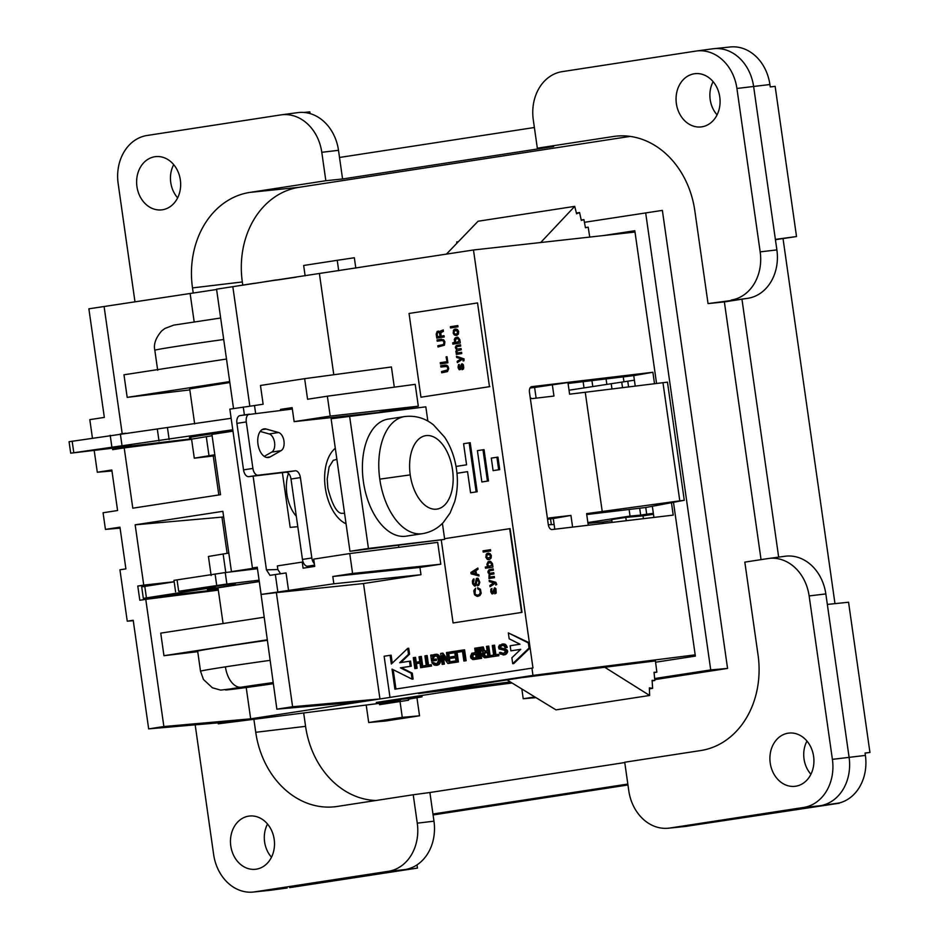 <?xml version="1.0" encoding="UTF-8"?>
<svg xmlns="http://www.w3.org/2000/svg" width="939" height="939" viewBox="0 0 939 939"><rect width="100%" height="100%" fill="white"/><g stroke="black" fill="none" stroke-linecap="round" stroke-linejoin="round"><path stroke-width="1.41" d="M775.426 239.703L796.518 236.546L775.144 86.353L770.25 86.928L769.91 84.533A43.194 35.377 -96.8 0 0 728.852 47.161M839.443 802.939L820.04 805.756A43.44 35.588 -96.8 0 0 849.102 757.35L827.341 604.423L848.563 602.239L869.937 752.444L865.065 753.137M768.079 558.552L744.827 562.121L758.055 655.046A85.695 70.19 83.2 0 1 700.74 750.543L624.717 762.233L628.766 790.65A43.194 35.377 -96.8 0 0 668.509 828.198A43.194 35.377 -96.8 0 0 669.824 828.034L803.514 807.47A43.194 35.377 -96.8 0 0 832.4 759.346L865.394 755.414L865.054 753.019L869.937 752.444M289.646 887.637L417.456 868.082L289.646 887.637M717.079 114.875A25.776 21.116 83.2 0 1 713.124 81.67M803.514 807.47L820.04 805.756L694.942 824.994L839.478 803.185M627.827 784.053L432.949 814.019L429.898 792.516L413.23 794.758L417.268 823.174A43.194 35.377 -96.8 0 1 388.382 871.31L254.692 891.862L271.23 890.149M433.09 814.946L627.956 784.981M416.998 864.878L417.456 868.082M271.488 857.225A25.776 21.116 83.2 0 1 267.545 824.031M396.328 870.923L404.909 869.596A43.44 35.588 83.2 0 0 433.971 821.179L432.949 814.019M310.07 113.596L309.823 111.847L303.884 112.457M624.764 762.55L429.898 792.516M368.698 722.514L402.279 717.349L419.533 715.8L385.53 721.023L368.698 722.514L366.21 705.036M695.858 51.093L562.179 71.646A43.194 35.377 -96.8 0 0 533.282 119.781L537.331 148.198L553.658 146.519L342.571 178.973L338.498 150.31L321.795 152.306A43.194 35.377 -96.8 0 0 281.254 114.851M796.518 236.546L775.379 239.386L776.882 249.891A43.44 35.588 83.2 0 1 747.82 298.309L708.041 303.59L694.813 210.665A85.695 70.19 -96.8 0 0 613.343 136.507L537.331 148.198M731.281 300.022A43.194 35.377 -96.8 0 0 760.179 251.887L736.915 88.466A43.194 35.377 -96.8 0 0 696.386 51.011L712.865 48.793M701.773 126.835A26.785 21.949 83.2 0 1 676.373 103.595A26.785 21.949 83.2 0 1 694.297 73.782A26.785 21.949 83.2 0 1 695.341 73.653A26.785 21.949 83.2 0 1 719.849 97.609A26.785 21.949 83.2 0 1 701.844 126.824M832.4 759.346L809.136 595.925A43.194 35.377 -96.8 0 0 768.607 558.47L785.086 556.252A43.44 35.588 83.2 0 1 825.839 593.929L827.341 604.423M795.697 786.225A26.785 21.949 -96.8 0 0 813.69 757.01A26.785 21.949 -96.8 0 0 789.183 733.054A26.785 21.949 -96.8 0 0 788.138 733.183A26.785 21.949 -96.8 0 0 770.226 763.043A26.785 21.949 -96.8 0 0 795.697 786.225M865.394 755.414A43.194 35.377 83.2 0 1 836.496 803.549M806.965 741.082A25.776 21.116 -96.8 0 0 810.92 774.276M694.942 824.994L686.35 826.32A43.44 35.588 83.2 0 1 685.036 826.496M622.534 387.713L621.735 382.138L634.388 380.201M611.97 389.028L611.219 383.722L621.735 382.138M587.861 522.553L630.057 516.074L629.118 509.478M630.057 516.074L640.668 515.112L639.682 508.222M456.87 243.26L456.694 241.945L458.385 241.687M623.238 376.879L623.942 381.797M583.131 381.668L584.023 387.901M548.341 524.831L551.322 524.596L550.512 518.868M253.894 719.297L255.748 732.291A85.695 70.19 -96.8 0 0 337.207 806.448L413.23 794.758M630.151 136.401L299.142 187.295A84.933 69.58 -96.8 0 0 242.332 281.958L242.743 284.846M303.673 712.983L305.574 726.34A84.933 69.58 -96.8 0 0 376.011 800.486M321.795 152.306L325.833 180.722L249.821 192.413A85.695 70.19 83.2 0 0 192.495 287.909L193.234 293.085M778.666 557.12L741.951 299.201L747.82 298.309M761.048 559.632L724.368 301.912L741.951 299.201M708.041 303.59L724.368 301.912M834.982 603.636L783.02 238.529M775.379 239.386L753.618 86.47A43.44 35.588 -96.8 0 0 712.314 48.875M534.385 127.504L339.519 157.47M592.779 386.551L591.934 380.612M325.833 180.722L342.571 178.973M280.738 114.922L147.047 135.486A43.194 35.377 -96.8 0 0 118.161 183.621L134.981 301.842M587.978 523.352L603.108 521.99L603.308 523.434M154.865 156.731A26.785 21.949 -96.8 0 0 136.941 186.591A26.785 21.949 -96.8 0 0 162.412 209.773A26.785 21.949 -96.8 0 0 180.417 180.558A26.785 21.949 -96.8 0 0 155.909 156.602A26.785 21.949 -96.8 0 0 154.865 156.731M173.692 164.63A25.776 21.116 -96.8 0 0 177.647 197.824M305.128 275.82L303.661 265.479L337.23 260.314L338.709 270.714M195.183 724.849L213.634 854.49A43.194 35.377 -96.8 0 0 253.284 892.05A43.194 35.377 -96.8 0 0 254.692 891.862M256.194 869.185A26.785 21.949 83.2 0 1 230.783 845.957A26.785 21.949 83.2 0 1 248.718 816.144A26.785 21.949 83.2 0 1 249.868 816.003A26.785 21.949 83.2 0 1 274.27 840.029A26.785 21.949 83.2 0 1 256.265 869.174M281.277 114.851L297.733 112.633A43.44 35.588 83.2 0 1 338.498 150.31M402.279 717.349L400.026 701.515L408.582 700.236L408.395 698.933M379.368 703.37L379.556 704.673L400.026 701.515M643.426 518.668L643.015 515.851L625.773 517.401L626.243 520.711M606.84 384.391L606.066 378.922M640.668 515.112L646.701 514.185L645.75 507.494M654.647 678.545L710.717 669.918L727.561 668.427L662.371 210.383L584.422 222.308M628.59 386.962L627.768 381.211M603.519 235.548L634.823 230.736L656.561 383.488M673.521 502.623L695.365 656.103L655.586 662.218M536.005 697.642L523.223 698.745L534.878 696.961M727.561 668.427L654.753 679.625M523.223 698.745L521.838 688.968M645.68 212.883L710.717 669.918M611.219 383.722L569.034 390.213M355.811 268.085L354.343 257.755L337.23 260.314M634.905 231.264L616.418 234.116M554.116 524.514L551.322 524.596M611.864 520.652L603.108 521.99M646.701 514.185L653.344 513.351M387.948 702.278L388.1 703.358M416.939 697.618L419.533 715.8M440.79 692.536L472.34 688.146M653.474 514.243L643.015 515.851M625.773 517.401L611.712 519.572L612.111 522.389M282.381 472.646L290.174 527.389L297.792 526.685L292.557 527.166M216.592 289.494L88.876 308.814L104.335 417.409L89.815 419.639L92.433 438.055M194.162 321.807L190.136 293.555M133.268 620.679L127.246 621.195L133.209 620.28L148.667 728.875L163.867 726.54L250.666 718.84L391.035 697.254L389.99 697.384L384.133 656.232L390.084 655.316L391.328 664.014L407.69 648.38L408.524 654.272L399.662 662.734L409.521 661.22L410.237 666.314L400.39 667.829L411.235 673.275L412.068 679.155L392.056 669.12L394.908 689.179L532.965 667.981L530.112 647.922L529.068 648.039L512.706 663.673L511.872 657.793L520.734 649.33L510.886 650.844L510.159 645.739L520.006 644.224L509.173 638.79L508.328 632.909L528.352 642.945L529.068 648.039M400.753 662.57L409.58 654.143L408.735 648.25L407.69 648.38M436.928 663.509L438.478 660.763L437.328 656.619L435.156 655.833L433.313 656.537L432.492 659.589L435.285 659.166L435.485 660.528L431.576 661.126L430.719 655.117L431.834 654.952L432.01 656.173L433.618 654.671L436.447 654.518L438.818 656.666L439.71 660.575L438.302 664.284L434.311 665.176L431.787 662.629L433.02 662.441L434.921 663.826L436.928 663.509M433.02 662.441L436.377 663.72M435.966 663.697L434.921 663.826M430.273 664.824L431.318 664.695L431.517 666.056L423.653 667.23L423.454 665.868L426.247 665.434L424.886 655.88L426.118 655.692L427.48 665.246L430.273 664.824L430.461 666.185L423.653 667.23M431.517 666.056L430.461 666.185M409.521 661.22L410.566 661.091L411.294 666.197L401.434 667.711L412.28 673.146L413.113 679.026L412.068 679.155M112.469 448.243L112.668 449.664L124.206 447.891L132.798 508.187L220.501 494.7L211.921 434.405L232.978 431.165M120.086 528.129L105.438 529.396L119.957 527.166L125.896 568.881L119.934 569.797L127.246 621.195M148.667 728.875L232.79 721.586L250.666 718.84L246.206 687.524M499.724 469.641L493.092 470.627L498.679 469.77L496.895 457.246L497.94 457.129L499.724 469.641L498.679 469.77M510.335 681.937L419.416 693.463L523.95 677.301M649.401 688.85L652.628 688.357L649.365 687.853L649.647 695.47L555.982 709.872L507.095 679.953M349.754 553.564L437.691 542.366L440.802 564.21L352.583 573.459L349.754 553.564L313.696 559.116L314.741 566.393L303.097 568.189L302.229 562.085L277.334 565.912L277.85 569.539L280.561 573.752M259.34 581.887L276.864 709.168L292.604 706.738L276.371 592.626L261.124 594.446L333.838 583.788L332.805 576.499L419.944 567.414L440.802 564.21M332.805 576.499L352.583 573.459M288.59 590.748L286.055 572.931L275.362 574.539L277.827 591.875M276.371 592.626L363.51 583.542L420.989 574.703L333.838 583.788M163.867 726.54L145.768 599.352L218.329 590.15M255.631 413.406L254.504 405.542L229.844 409.134L252.438 567.966L257.251 567.226L261.124 594.446M252.438 567.966L257.286 567.438M145.768 599.352L139.817 600.267L137.787 586.042L143.749 585.126L135.157 524.819L222.86 511.332L231.452 571.64L257.321 567.661M231.452 571.64L251.828 569.398M508.328 632.909L529.385 642.816L530.112 647.922L513.762 663.556L512.706 663.673M409.58 654.143L408.524 654.272M426.118 655.692L427.163 655.563L428.524 665.082M411.294 666.197L410.237 666.314M401.434 667.711L400.39 667.829M280.644 410.425L280.503 409.404L292.135 407.62L294.13 421.634L379.614 412.338M398.57 545.5L398.829 547.32M227.109 553.317L221.956 517.119L135.157 524.819M143.749 585.126L174.149 581.734M223.646 516.861L221.956 517.119M121.401 433.783L122.187 433.654L104.088 306.478M94.193 450.415L97.304 472.235L111.823 469.993L117.586 510.523L103.067 512.764L105.438 529.396M249.833 406.176L232.825 286.677L216.557 289.177L233.541 408.559M218.81 494.959L213.259 455.99M124.206 447.891L191.603 439.335M170.863 582.356L137.787 586.042M635.01 232.05L473.479 249.985L529.385 642.816L528.352 642.945M232.825 286.677L473.479 249.985M585.42 227.602L588.178 227.179L585.443 227.754L583.917 219.597L581.311 220.407L579.586 212.543L576.569 213.787L574.715 206.369L478.068 221.24L446.389 254.152M574.715 206.369L540.688 242.52M588.178 227.179L589.751 237.074M579.586 212.543L576.382 213.036M583.917 219.597L581.229 220.019M455.415 341.514L456.284 342.312L458.338 341.996L458.971 340.505L458.361 338.85L455.802 338.897L455.415 341.514M389.99 697.384L532.965 675.399L531.932 668.11M532.965 675.399L695.189 654.859M671.491 502.987L673.216 515.124L552.073 529.537A5.329 3.04 81.3 0 1 548.306 524.619L529.467 392.291A5.329 3.04 81.3 0 1 531.638 386.668L531.58 386.68M531.732 386.657L652.887 372.267L633.743 375.623L568.072 383.464M654.518 383.746L652.887 372.267M412.28 673.146L411.235 673.275M446.307 356.879L447.023 356.761L446.307 356.879L446.976 361.656L440.461 362.665L440.637 363.909M536.134 398.148L534.608 387.455L530.03 388.007M534.608 387.455L567.942 382.549L569.597 394.192L662.969 382.689L679.789 500.851L586.593 513.633L588.248 525.23M633.743 375.623L635.234 386.14M652.347 506.356L653.92 517.412M243.271 407.068L244.398 414.921M253.107 476.132L266.441 569.844L277.85 569.539M275.362 574.539L269.986 575.361L266.441 569.844M294.13 421.634L330.188 416.094L327.359 396.199L307.581 399.239L304.647 378.663L260.467 385.459L263.131 404.216L254.504 405.542M394.298 387.161L391.422 366.973L304.647 378.663M327.359 396.199L415.202 384.344L418.313 406.188L330.188 416.094M379.591 412.139L418.313 406.188M280.503 409.404L292.205 408.101M218.141 722.854L218.271 723.816L400.413 700.694M520.687 649.365L510.886 650.844M333.791 374.743L319.413 273.683M362.067 701.703L276.864 709.168M363.51 583.542L379.943 698.956L292.604 706.738M303.097 561.98L302.229 562.085M420.989 574.703L419.944 567.414M512.06 682.993L453.431 690.599L376.234 702.466L422.034 696.832L408.43 699.179M422.034 696.832L421.846 695.459M654.072 672.606L656.842 672.183L655.375 660.469M649.647 695.47L604.246 666.948M656.842 672.183L654.037 672.265L654.835 680.505L652.1 680.341L652.628 688.357M652.136 680.928L654.835 680.505M655.422 660.915L522.718 677.524M418.477 693.557L419.416 693.463M111.952 470.955L97.304 472.235M125.861 433.243L122.187 433.654M218.271 723.816L232.79 721.586M233.987 286.501L254.387 283.285M254.41 283.437L276.242 279.916M276.277 280.151L296.172 277.169M438.372 331.127L436.365 333.181L436.964 338.075M436.4 334.096L437.14 331.42L439.006 331.138L439.98 332.03L443.196 329.906L443.408 331.385L440.837 332.711L441.048 336.174L444.03 335.716L444.206 336.96L436.764 338.11L436.189 334.131M454.992 330.54L454.018 331.737L454.241 333.322L455.122 334.12L457.164 333.803L457.551 331.185L454.992 330.54M392.267 663.122L391.14 655.187L390.084 655.316M393.195 669.695L395.953 689.015M443.22 330.012L440.673 330.88M457.363 362.607L462.411 359.273L463.326 359.719L463.021 360.928L463.96 360.787L464.066 358.909L456.46 356.245L456.636 357.489L461.014 358.792L457.187 361.362L457.363 362.607M463.244 360.435L463.537 359.696L462.411 359.273M437.515 336.714L440.332 336.291L439.534 332.688L437.938 332.347L437.163 333.627L437.515 336.714L440.121 336.315L439.323 332.711M459.241 364.426L458.185 366.21L459.241 369.766L460.533 369.45L461.988 365.036L462.845 367.008L462.082 369.673L463.502 368.992L463.725 367.219L463.267 364.614L462.023 363.769L459.347 368.475L459.241 364.414L458.514 364.649L458.091 367.736L459.241 369.766M446.976 361.656L446.095 356.902M462.27 365.001L462.727 366.21M452.868 342.852L452.833 344.12L460.274 342.981L459.793 339.566L457.95 337.289L455.556 337.664L454.417 340.399L455.286 342.477L452.868 342.852L453.044 344.097M456.671 342.371L459.159 340.951L458.572 338.826L457.457 338.533M440.461 362.665L446.776 361.679M456.976 473.268L467.552 471.648L456.976 473.303M457.997 352.876L456.953 352.325L457.035 350.916L461.249 349.801L461.072 348.557L457.258 349.144L456.272 347.547L457.27 346.585L460.72 346.057L460.544 344.801L456.671 345.517L455.356 347.113L456.471 349.613L456.295 354.402L461.788 353.557L461.612 352.313L457.997 352.876M443.642 339.718L444.898 341.855L444.429 345.188L438.02 346.984L437.844 345.728L443.56 344.507L443.959 341.89L442.515 340.481L437.198 341.186L437.022 339.93L443.642 339.718M456.154 345.951L455.485 347.911L456.683 349.59L455.814 351.691M440.884 330.857L439.98 332.03M456.671 345.517L455.955 345.975M456.683 356.304L456.847 357.466L461.213 358.768L457.399 361.339L457.563 362.477M454.863 342.195L452.657 342.876M454.476 339.46L454.652 342.219M441.846 340.47L442.515 340.481M442.727 340.458L443.959 341.89M467.552 471.648L470.556 492.752L476.143 491.895L469.16 442.844L463.584 443.713L466.577 464.817L456.025 466.437M444.159 341.855L444.112 343.028M461.425 364.203L459.547 368.558M454.746 338.721L454.265 339.484M456.025 351.667L456.166 352.794M482.986 449.781L484.043 449.664L488.491 480.968L481.86 481.953L477.411 450.65L482.986 449.781L487.447 481.097L481.86 481.953M441.623 339.225L437.022 339.93M462.939 366.187L463.009 368.029L461.918 368.534M444.323 342.993L444.1 343.604M447.023 356.761L447.88 362.794L440.438 363.933L440.262 362.689M456.812 333.979L455.509 334.178M444.311 343.58L443.337 344.777L438.055 345.705L438.231 346.949M437.222 339.906L437.41 341.15M469.16 442.844L470.216 442.727L477.188 491.766L476.143 491.895M444.03 335.716L441.048 336.174M493.092 470.627L491.308 458.103L496.895 457.246M457.798 333.368L457.809 332.312M457.399 345.294L456.46 345.54M456.788 353.052L456.119 353.158M457.176 337.183L454.852 338.228M461.072 348.557L457.258 349.144M456.331 353.134L456.507 354.379M458.021 332.289L457.199 330.669M462.129 368.511L462.293 369.649M461.612 352.313L457.786 352.9M439.206 332.394L438.49 332.265M488.491 480.968L487.447 481.097M460.544 344.801L457.187 345.317M477.188 491.766L470.556 492.752M522.014 612.369L453.079 622.956L522.014 612.369L510.088 528.622L444.593 538.681M441.26 539.89L453.079 622.956M521.591 612.416L509.677 528.68M483.033 550.829L490.475 549.691L490.663 550.935L483.209 552.085L483.033 550.829L483.421 552.05M486.355 554.163L485.85 557.261L487.071 559.163L489.595 559.48L491.097 558.083L491.308 555.489L490.088 553.587L487.564 553.271L486.05 554.667M475.357 589.798L475.615 588.248L473.784 590.737L474.547 594.81L477.153 596.382L479.806 595.631L481.191 593.319L480.416 589.258L477.622 587.708L477.81 588.964L479.665 589.95L480.24 592.65L479.36 594.528L477.646 595.15L475.873 594.727L475.017 593.46L475.357 589.798M485.334 566.992L485.51 568.236L492.952 567.097L492.47 563.682L490.628 561.405L488.022 561.804L486.883 564.539L487.752 566.616L485.334 566.992L485.721 568.212M477.388 584.715L478.773 583.694L478.913 582.039L477.364 579.14L475.897 585.537L474.547 586.089L472.61 583.823L472.387 580.959L473.279 579.187L473.902 578.858L474.054 579.997L473.326 582.908L474.864 584.997L476.331 578.6L478.104 578.33L479.817 582.368L478.796 585.208L477.552 585.854L477.388 584.715L477.763 585.795M488.022 572.508L489.149 573.729L488.973 578.518L494.466 577.673L494.29 576.429L490.463 577.016L489.465 576.006L490.123 574.621L493.926 573.917L493.75 572.673L489.935 573.26L488.937 572.25L489.947 570.701L493.398 570.173L493.221 568.917L489.137 569.656L488.034 571.229L488.292 573.048M496.766 584.528L495.886 582.344L489.137 580.361L489.313 581.605L493.691 582.908L489.865 585.478L490.041 586.722L495.088 583.389L496.003 583.835L495.698 585.044L496.766 584.528M494.665 589.152L495.522 591.124L494.759 593.788L496.179 593.108L495.945 588.73L494.489 587.908L492.506 592.626L491.59 590.913L491.919 588.53L490.862 589.164L490.768 591.852L491.919 593.882L493.21 593.565L494.665 589.152M478.045 569.269L477.869 568.025L470.897 572.461L471.085 573.835L479.007 575.983L478.82 574.738L476.449 574.058L475.956 570.642L478.045 569.269M490.475 549.691L483.245 550.806M486.261 554.644L486.062 557.238L487.693 559.538M488.703 553.106L486.848 553.611M487.904 559.503L488.656 559.621M488.186 558.294L490.674 556.874L490.088 554.749L487.67 554.656L486.695 555.853L487.282 557.966L490.264 557.508L490.228 555.301L488.973 554.456M477.845 587.755L478.01 588.929L479.864 589.927L480.439 592.626L479.571 594.504L477.646 595.15M475.639 588.342L474.172 589.985L474.207 593.589L475.322 595.396L477.986 596.371M489.876 561.299L488.726 561.463M488.937 561.44L487.153 563.576L487.752 566.616M487.963 566.593L485.545 566.968M489.348 566.487L491.836 565.067L491.25 562.942L488.832 562.848L487.857 564.046L488.444 566.158L491.426 565.701L491.402 563.494L490.135 562.649M477.364 579.14L478.291 579.469L479.125 582.016L478.984 583.671L477.599 584.692M473.902 578.94L472.704 580.337L472.622 583.131L475.028 586.136M477.165 578.154L475.603 584.657L474.864 584.997M493.221 568.928L489.348 569.633L488.034 571.229M488.233 571.205L487.951 572.051M493.75 572.673L489.935 573.26M494.29 576.429L490.463 577.016M488.491 573.025L489.36 573.706L489.184 578.494M495.088 583.389L496.003 583.835M496.215 583.812L495.909 585.009M489.36 580.419L489.524 581.581L493.891 582.884L490.076 585.455L490.24 586.605M491.919 588.542L490.874 591.03L492.494 593.906M494.982 587.837L492.224 592.673M495.358 589.176L494.97 593.765M477.881 568.118L471.108 572.438L471.085 573.835M471.296 573.799L478.996 575.9M475.463 573.858L475.275 570.982L472.294 572.943L475.463 573.858L475.064 571.006M489.465 386.668L477.54 302.933L489.465 386.668L420.954 397.209L409.04 313.462L477.54 302.933M489.888 386.622L420.954 397.209M446.694 366.468L440.872 367.008L440.696 365.752L446.612 365.201L447.997 366.257L448.701 368.593L447.516 371.574L441.694 372.806L441.518 371.562L447.563 369.931L447.633 367.712L446.694 366.468L447.668 367.137L447.797 368.851M450.356 326.713L457.798 325.575L457.986 326.819L450.532 327.969L450.356 326.713L450.743 327.934M453.678 330.035L453.173 333.145L454.394 335.047L456.917 335.352L458.432 333.967L458.631 331.373L457.41 329.472L454.887 329.155L453.373 330.551M445.52 366.292L446.189 366.304M445.297 365.06L440.907 365.729L441.084 366.973M447.997 368.827L447.023 370.612L441.729 371.539L441.905 372.783M457.798 325.575L450.567 326.69M453.584 330.528L453.173 333.145M456.025 328.99L454.171 329.495M453.384 333.122L455.978 335.505M457.41 330.634L456.295 330.34M475.557 653.943L471.765 655.363L472.47 657.91L476.108 657.769L475.557 653.943L472.81 655.246L473.127 657.429L474.629 657.993M487.294 652.182L484.547 653.438L484.853 655.622L486.355 656.197M502.623 645.386L500.874 646.325L500.757 647.875L505.851 649.189L507.659 651.42L506.508 653.826L504.818 654.788L500.229 654.06L499.442 652.511L503.468 653.567L505.452 651.443L504.255 650.234L499.043 648.943L498.55 647.065L499.419 645.116L503.504 644.213L505.91 646.631L506.156 647.57L505.041 647.734L503.95 645.68L502.306 645.375L499.571 647.041L499.971 648.239L504.806 649.307L506.356 650.61L505.464 653.955L503.104 655.011M504.818 654.788L503.774 654.906M502.001 644.025L505.792 644.729L507.201 647.441L505.041 647.734M507.201 647.441L506.156 647.57M506.954 646.501L505.91 646.631M506.485 645.598L505.44 645.727M505.792 644.729L504.736 644.858M505.159 644.271L504.102 644.389M504.56 644.084L503.504 644.213M503.621 643.943L502.576 644.072M500.557 652.335L503.621 653.509M503.269 653.485L502.224 653.614M502.565 653.321L501.508 653.438M501.919 652.863L500.874 652.981M505.475 654.542L504.431 654.671M506.109 654.166L505.053 654.295M506.508 653.826L505.464 653.955M507.083 653.039L506.039 653.168M507.436 652.288L506.391 652.417M507.6 651.842L506.555 651.971M507.659 651.42L506.602 651.549M507.612 651.15L506.567 651.267M507.412 650.481L506.356 650.61M506.978 649.847L505.921 649.976M505.851 649.189L504.806 649.307M504.654 648.814L503.609 648.931M501.614 648.297L500.569 648.426M501.015 648.11L499.971 648.239M500.757 647.875L499.712 648.004M500.569 647.347L499.525 647.476M500.616 646.924L499.571 647.041M500.874 646.325L499.83 646.443M501.285 645.985L500.241 646.102M501.919 645.609L500.874 645.727M502.424 645.375L501.743 645.457M497.658 654.46L498.703 654.33L498.902 655.692L491.038 656.866L490.851 655.504L493.644 655.07L492.282 645.516L493.503 645.328L494.865 654.882L497.658 654.46L497.858 655.821M498.902 655.692L491.038 656.866M495.909 654.729L494.56 645.199L493.503 645.328M447.563 652.394L448.607 652.265L450.168 663.192L447.891 663.509L442.105 655.739L443.314 664.213L442.199 664.378L440.637 653.462L441.87 653.262L447.657 661.033L446.448 652.558L447.563 652.394L449.124 663.31L447.891 663.509M450.168 663.192L449.124 663.31M441.87 653.262L442.915 653.145L447.387 659.143M443.419 657.511L444.358 664.084L442.199 664.378M444.358 664.084L443.314 664.213M454.805 652.711L449.546 653.485L449.347 652.112L455.826 651.126L457.387 662.042L451.013 663.028L450.826 661.655L455.967 660.868L455.497 657.593L450.802 658.309L450.614 656.948L455.298 656.22L454.793 652.675L449.546 653.485M451.013 663.028L458.432 661.925L456.882 650.997L455.826 651.126M455.497 657.629L450.802 658.309M458.432 661.925L457.387 662.042M484.43 657.746L482.611 656.208L482.223 653.485L483.057 652.1L481.883 651.02L480.78 647.288L482.223 647.065L483.292 650.527L484.97 651.103L487.095 650.774L486.472 646.408L487.705 646.22L489.254 657.147L484.43 657.746M487.705 646.22L488.75 646.091L490.299 657.018L485.346 657.746M490.299 657.018L489.254 657.147M482.223 647.065L483.28 646.936L484.336 650.398L485.839 650.973M485.334 650.95L484.278 651.067M484.735 650.762L483.679 650.88M484.336 650.398L483.292 650.527M484.019 649.753L482.975 649.882M483.902 648.931L482.857 649.06M483.632 647.863L482.587 647.98M483.491 655.105L484.794 656.291L487.834 655.962L487.282 652.147L483.773 653.098L483.491 655.105L484.536 654.976M484.853 655.622L483.808 655.751M484.547 653.438L483.491 653.567M484.418 654.154L483.374 654.283M484.817 652.981L483.773 653.098M485.334 652.617L484.289 652.746M485.991 652.382L484.947 652.499M485.839 656.173L484.794 656.291M485.252 655.985L484.195 656.103M478.984 647.558L480.04 647.441L481.59 658.356L479.313 658.673L477.763 647.746L478.984 647.558L480.545 658.485L479.313 658.673M481.59 658.356L480.545 658.485M419.979 663.087L416.447 663.627L417.104 668.275L414.827 668.591L413.277 657.664L414.498 657.476L415.202 662.394L419.78 661.69L419.076 656.772L420.308 656.584L421.869 667.512L420.637 667.699L419.979 663.051L415.39 663.756L416.059 668.404L414.827 668.591M417.104 668.275L416.059 668.404M416.447 663.627L415.39 663.756M416.247 662.23L415.554 657.347L414.498 657.476M420.308 656.584L421.353 656.455L422.914 667.383L420.637 667.699M422.914 667.383L421.869 667.512M470.521 656.255L471.812 653.262L475.369 652.582L474.747 648.215L475.967 648.027L477.528 658.943L472.704 659.554L470.885 658.016L470.521 656.255M475.967 648.027L477.024 647.898L478.573 658.826L473.62 659.542M478.573 658.826L477.528 658.943M472.81 655.246L471.765 655.363M472.693 655.962L471.636 656.079M474.265 654.178L473.209 654.307M473.608 654.424L472.563 654.542M473.092 654.776L472.047 654.906M474.113 657.969L473.068 658.098M473.514 657.781L472.47 657.91M473.127 657.429L472.082 657.546M472.81 656.784L471.754 656.901M463.537 649.941L464.582 649.811L466.143 660.739L463.866 661.044L462.504 651.49L457.809 652.206L457.622 650.844L463.537 649.941L465.087 660.856L463.866 661.044M462.504 651.525L457.809 652.206M466.143 660.739L465.087 660.856M435.262 663.533L434.217 663.65M434.886 663.31L433.841 663.427M434.499 662.946L433.442 663.075M434.945 654.33L438.748 655.176L440.731 659.483L439.346 664.155L435.825 665.364M437.539 665.129L436.494 665.258M438.196 664.894L437.151 665.012M438.936 664.495L437.891 664.624M439.346 664.155L438.302 664.284M439.922 663.368L438.877 663.497M440.274 662.617L439.217 662.746M440.602 661.737L439.546 661.854M440.755 660.446L439.71 660.575M440.731 659.483L439.687 659.601M440.614 658.662L439.569 658.779M440.368 657.723L439.323 657.84M439.863 656.537L438.818 656.666M439.299 655.798L438.255 655.915M438.748 655.176L437.703 655.305M437.985 654.6L436.94 654.718M437.504 654.389L436.447 654.518M436.682 654.237L435.637 654.366M431.834 654.952L432.914 655.046M435.285 659.166L436.33 659.037L436.529 660.399L431.576 661.126M436.529 660.399L435.485 660.528M435.438 655.845L433.701 657.347L433.536 659.436M433.501 659.19L432.456 659.319M433.478 658.227L432.433 658.345M433.701 657.347L432.644 657.476M433.971 656.889L432.926 657.018M434.358 656.408L433.313 656.537M434.886 656.056L433.83 656.173M435.297 655.845L434.487 655.938M530.195 397.397A5.329 2.852 81.3 0 0 532.343 398.594L553.951 396.047L552.285 384.356M554.785 529.209L553.271 518.539L570.935 515.429L549.327 517.917M553.271 518.539L547.766 519.197M586.722 514.537L646.055 507.459L684.273 500.276L667.465 382.15L662.969 382.689M549.233 517.929A5.329 2.852 81.3 0 0 547.59 519.572M570.935 515.429L572.602 527.096M602.275 511.825L585.267 392.349M684.273 500.276L679.789 500.851M442.41 523.387L444.687 539.373L349.965 551.287L331.103 418.747L425.825 406.833L427.855 421.095M444.687 539.373L368.428 548.446L349.566 415.907M349.965 551.287L368.428 548.446M229.703 381.598L127.188 397.373L189.831 389.908M189.69 388.899L229.844 382.537M226.487 359.027L123.971 374.79L127.188 397.373M197.73 651.678L163.949 655.704L160.733 633.132L263.789 617.275M163.949 655.704L267.005 639.858M296.301 516.18A30.165 17.289 -98.7 0 1 286.876 493.996A30.165 17.289 -98.7 0 1 288.484 473.373M388.124 419.111L404.509 416.587C415.238 415.273 424.898 418.031 433.478 424.874L444.663 437.234C450.837 446.682 454.781 457.434 456.518 469.488C458.115 480.791 457.493 491.543 454.664 501.731L450.063 513.058L443.372 522.401C437.656 528.504 430.708 532.26 422.515 533.657L406.129 536.169A59.216 33.957 -98.7 0 1 363.405 481.66A59.216 33.957 -98.7 0 1 388.136 419.111M200.512 671.197L203.458 679.484L212.367 687.771L220.712 690.118L273.249 683.709A37.149 0.599 -8.1 0 1 229.269 689.66A37.149 0.599 -8.1 0 1 241.088 687.219A22.067 12.653 81.3 0 1 225.407 666.866A59.216 0.951 -8.1 0 0 200.512 671.209L197.66 651.173A59.216 0.951 -8.1 0 1 222.555 646.842A59.216 0.951 -8.1 0 1 267.075 640.351M292.346 409.04L240.067 415.59A7.359 4.214 81.3 0 0 236.91 423.372L243.53 469.876A7.359 4.214 81.3 0 0 248.753 476.66L285.785 472.247A7.359 4.214 -98.7 0 1 291.008 479.031L302.452 559.421A7.359 4.214 81.3 0 0 307.675 566.205L314.588 565.384M260.22 431.435L269.176 433.959A9.413 5.399 -98.7 0 1 274.575 442.527A9.413 5.399 -98.7 0 1 271.758 452.082L264.235 456.366M314.342 563.6A7.359 4.214 -98.7 0 1 311.83 557.977L300.398 477.587A7.359 4.214 81.3 0 0 295.163 470.803L258.143 475.216A7.359 4.214 -98.7 0 1 252.908 468.432L246.288 421.928A7.359 4.214 -98.7 0 1 249.445 414.146M278.566 432.515L266.171 429.029A14.484 8.298 81.3 0 0 264.141 428.865A14.484 8.298 81.3 0 0 257.967 444.124A14.484 8.298 81.3 0 0 268.155 457.539A14.484 8.298 81.3 0 0 270.139 456.906L281.137 450.638A9.413 5.399 81.3 0 0 283.965 441.084A9.413 5.399 81.3 0 0 278.566 432.515L269.176 433.959M335.305 448.279A40.459 23.193 81.3 0 0 325.305 487.869A40.459 23.193 81.3 0 0 346.057 523.809M218.235 589.492L143.338 598.354L215.254 587.18L178.68 591.288L226.874 584.023L259.105 580.185M174.173 581.84L141.707 586.887M257.474 568.717L225.243 572.555L173.973 580.349L175.593 591.828M235.36 583.624L199.995 588.424L235.36 583.624M228.799 553.059L208.435 556.463L211.134 575.501M209.714 589.046L259.305 581.581A40.459 0.646 171.9 0 0 215.184 588.096A40.459 0.646 171.9 0 0 214.855 588.906A13.604 11.151 83.2 0 0 218.001 587.826M69.075 441.717L231.147 418.301M191.497 438.83L70.707 453.185L232.778 429.769M99.957 449.253L131.12 444.933L99.957 449.253M190.065 437.633A36.785 0.587 -8.1 0 1 232.931 430.837M214.961 455.767L194.291 458.185L214.808 454.758M213.587 455.086L202.308 457.058L214.937 455.626M433.971 821.179L417.268 823.174M825.839 593.929L809.136 595.925M686.35 826.32L669.824 828.034M305.574 726.34L255.748 732.291M192.495 287.909L242.332 281.958M769.91 84.533L736.915 88.466M776.882 249.891L760.179 251.887M299.142 187.295L249.821 192.413M404.909 869.596L388.382 871.31M503.374 648.591L502.318 648.72M410.226 474.888A37.149 21.304 -98.7 0 1 426.153 435.602A37.149 21.304 -98.7 0 1 452.539 469.852A37.149 21.304 -98.7 0 1 436.623 509.149A37.149 21.304 -98.7 0 1 410.226 474.888L379.779 479.136A59.216 33.957 -98.7 0 1 403.277 416.822M421.224 533.81A59.216 33.957 -98.7 0 1 379.779 479.136M241.088 687.219A37.149 0.599 -8.1 0 1 273.085 682.583M225.407 666.866A59.216 0.951 -8.1 0 1 269.927 660.375M223.717 339.495A59.216 0.951 171.9 0 0 179.736 345.904A59.216 0.951 171.9 0 0 154.841 350.224C153.409 344.449 155.674 338.028 161.59 331.009L164.865 328.474L173.703 325.129L220.653 318.004M302.452 559.421L311.83 557.977M314.553 565.149L307.675 566.205M300.398 477.587L291.008 479.031M285.785 472.247L295.163 470.803M258.143 475.216L248.753 476.66M243.53 469.876L252.908 468.432M246.288 421.928L236.91 423.372M281.137 450.638L271.758 452.082M266.617 457.446L270.139 456.906M266.171 429.029L262.028 429.663M333.286 460.274L329.084 466.988L327.206 479.054L327.817 488.01C331.995 504.137 336.538 512.588 341.444 513.351A13.604 11.151 83.2 0 1 344.59 513.527M333.545 460.239A13.604 11.151 -96.8 0 0 336.843 459.065M144.782 586.359L146.414 597.826M177.048 579.821L178.68 591.288M216.721 585.443L215.09 573.975M225.243 572.555L226.874 584.023M225.771 572.497L223.118 553.928M167.518 428.078L169.149 439.546M159.008 440.966L157.376 429.499M120.345 433.9L121.976 445.379M111.835 446.788L110.203 435.32M72.15 441.166L73.794 452.633M212.108 435.731L191.603 439.147M206.275 436.612L208.986 455.638M287.146 888.012L270.678 890.231M668.404 828.21L684.93 826.496M730.272 46.985L713.746 48.699M269.798 890.336L253.284 892.05M217.965 587.65L223.083 623.543M157.682 370.259L154.829 350.235M194.666 423.912L189.643 388.582M249.363 414.158L239.985 415.601M143.327 598.366L141.695 586.898M69.063 441.706L70.695 453.173M189.983 437.621L191.579 439.17L194.291 458.197"/></g></svg>
